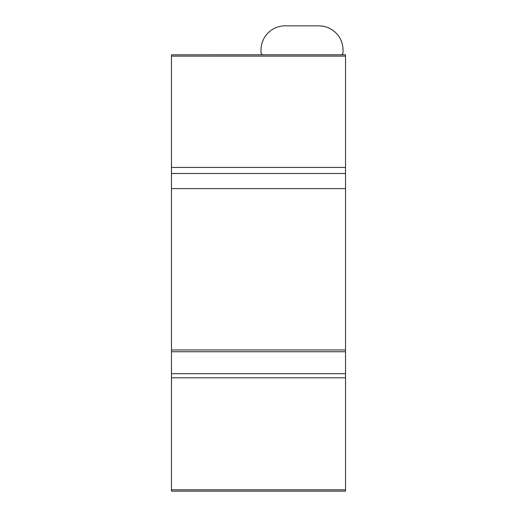 <?xml version="1.0" encoding="UTF-8"?>
<svg xmlns="http://www.w3.org/2000/svg" width="517" height="517" viewBox="0 0 517 517"><rect width="100%" height="100%" fill="white"/><g stroke="black" fill="none" stroke-linecap="round" stroke-linejoin="round"><path stroke-width="0.78" d="M345.53 168.574L345.53 166.862A0.969 0.969 0 0 1 345.53 166.862L345.53 180.388M262.894 54.802A2.417 2.417 0 0 1 261.014 52.443L261.014 50.026A24.176 24.176 0 0 1 285.19 25.85L318.84 25.85A24.176 24.176 0 0 1 343.017 50.026L343.017 52.443A2.417 2.417 0 0 1 341.136 54.802L262.894 54.802M345.53 351.741L345.53 54.802L171.47 54.834L171.47 491.15L345.53 491.15L345.53 351.741L171.47 351.741M171.47 373.701L345.53 373.701M345.53 188.602L171.47 188.602M171.47 167.43L345.53 167.43M345.53 54.802L210.574 54.802M345.53 491.15L171.47 491.15M171.47 489.812L345.53 489.812M345.53 377.798L171.47 377.798M345.53 349.977L171.47 349.977L345.53 349.977M345.53 173.486L171.47 173.486M345.53 56.127L171.47 56.127"/></g></svg>
